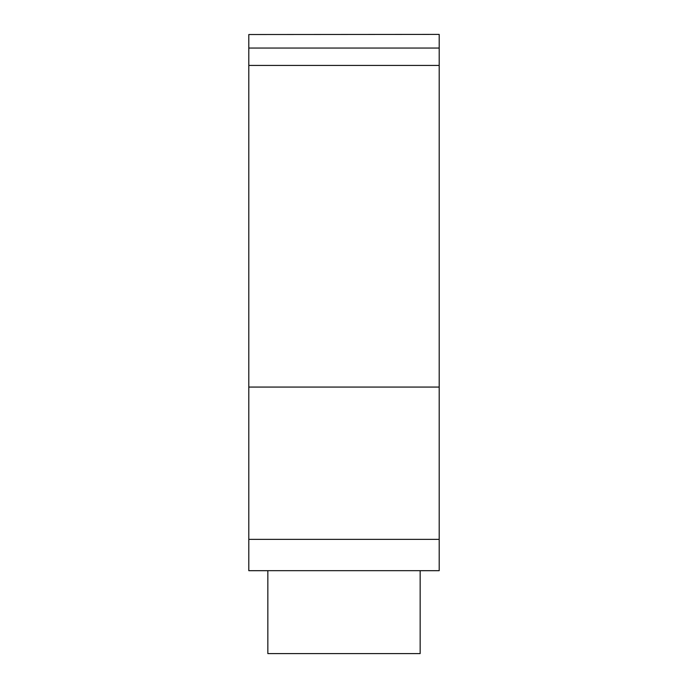 <?xml version="1.0" encoding="UTF-8"?>
<svg xmlns="http://www.w3.org/2000/svg" width="688" height="688" viewBox="0 0 688 688"><rect width="100%" height="100%" fill="white"/><g stroke="black" fill="none" stroke-linecap="round" stroke-linejoin="round"><path stroke-width="1.03" d="M248.807 34.529L439.193 34.4L248.807 34.529L248.807 570.687L267.847 570.687M420.153 570.687L439.193 570.687L439.193 539.358L248.807 539.358M439.193 539.358L439.193 48.048L248.807 48.048M439.193 48.048L439.193 34.529M439.193 65.42L248.807 65.42M439.193 387.069L248.807 387.069M267.847 570.67L267.847 653.6L420.153 653.6L420.153 570.67M439.193 570.67L248.807 570.67"/></g></svg>
